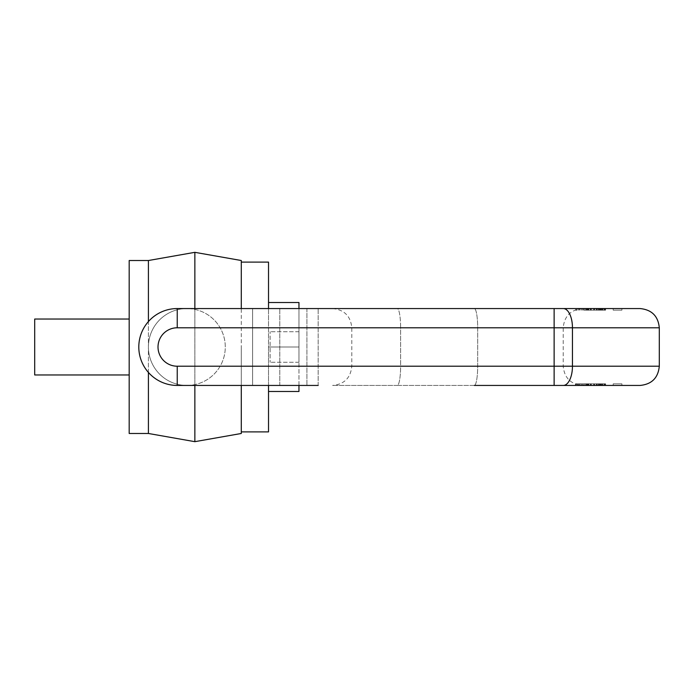 <?xml version="1.0" encoding="UTF-8"?>
<svg xmlns="http://www.w3.org/2000/svg" width="694" height="694" viewBox="0 0 694 694"><rect width="100%" height="100%" fill="white"/><g stroke="black" fill="none" stroke-linecap="round" stroke-linejoin="round"><path stroke-width="0.52" stroke-dasharray="3.47 2.6" d="M148.412 260.519L148.412 433.481M148.412 372.426L148.412 321.574M129.188 260.519L129.188 433.481M129.188 374.968L129.188 319.032L129.188 374.968M34.7 319.032L34.7 374.968M194.858 252.33L194.858 441.67M194.858 385.439L194.858 308.561M241.295 260.519L241.295 433.481M241.295 385.439L241.295 308.561M241.295 347L241.295 431.885L241.295 347M268.526 262.115L268.526 431.885M268.526 385.439L268.526 308.561M298.958 308.561L298.958 347L268.526 347L268.526 302.506L268.526 391.494L268.526 347L298.958 347L298.958 302.506L268.526 302.506M268.526 391.494L298.958 391.494L298.958 347L298.958 385.439M298.958 347L298.958 331.749L298.958 362.251L298.958 347L270.122 347L270.122 331.749L270.122 362.251L270.122 347L298.958 347M298.958 331.749L270.122 331.749L298.958 331.749M298.958 362.251L270.122 362.251L298.958 362.251M640.085 308.561L186.842 308.561A38.439 38.439 0 0 1 225.281 347A38.439 38.439 0 0 1 186.842 385.439L252.607 385.439L186.842 385.439A38.439 38.439 0 0 1 148.412 347A38.439 38.439 0 0 1 186.842 308.561L177.239 308.561A38.439 38.439 0 0 0 138.8 347A38.439 38.439 0 0 0 177.239 385.439A38.439 38.439 0 0 1 138.8 347A38.439 38.439 0 0 1 177.239 308.561A38.439 38.439 0 0 0 138.8 347A38.439 38.439 0 0 0 177.239 385.439L318.173 385.439L306.913 385.439L318.173 385.439L318.173 308.561L318.173 385.439M186.842 308.561A38.439 38.439 0 0 0 148.412 347A38.439 38.439 0 0 0 186.842 385.439A38.439 38.439 0 0 0 225.281 347A38.439 38.439 0 0 0 186.842 308.561M659.3 366.215L572.455 366.215L572.455 327.785L554.133 327.785L554.133 366.215L177.239 366.215A19.215 19.215 0 0 1 158.015 347A19.215 19.215 0 0 1 177.239 327.785L554.133 327.785L554.133 308.561L397.28 308.561L605.125 308.561L575.916 308.561L586.63 308.561L586.63 310.166L605.602 310.166L584.027 310.166L604.474 310.166L586.959 310.166L602.678 310.166L602.678 308.561L586.951 308.561L586.959 310.166L584.027 310.166L584.027 308.561L600.267 308.561L577.07 308.561L577.07 310.166L575.473 310.166L575.473 308.561M474.349 385.439A19.215 3.34 90 0 0 477.68 366.215L477.68 327.785A19.215 3.34 90 0 0 474.349 308.561A19.215 3.34 90 0 1 477.68 327.785L477.68 366.215A19.215 3.34 90 0 1 474.349 385.439L397.28 385.439A19.215 3.34 90 0 0 400.62 366.215L400.62 327.785L351.806 327.785L563.207 327.785L400.62 327.785A19.215 3.34 90 0 0 397.28 308.561L332.582 308.561L397.28 308.561A19.215 3.34 90 0 1 400.62 327.785L400.62 366.215L563.207 366.215L400.62 366.215A19.215 3.34 90 0 1 397.28 385.439L563.294 385.439A19.215 9.161 90 0 0 572.455 366.215L554.133 366.215L554.133 385.439M601.819 308.561L602.236 310.166L601.819 308.561M604.474 308.561L603.971 308.561L603.971 310.166L604.474 310.166L604.474 308.561M596.693 308.561L596.693 310.166M588.321 308.561L605.602 308.561L602.401 308.561L605.602 308.561L605.602 310.166L586.239 310.166L586.239 308.561L605.602 308.561L605.602 310.166L583.524 310.166L583.524 308.561L590.828 308.561L587.558 308.561L588.321 308.561L588.321 310.166L587.558 310.166L587.558 308.561L588.321 308.561M586.447 308.561L585.302 308.561L585.302 310.166L601.134 310.166L601.134 308.561L586.447 308.561L586.447 310.166M613.175 308.561L621.919 308.561L613.175 308.561L621.919 308.561L613.175 308.561L621.919 308.561L613.175 308.561L613.175 310.166L621.919 310.166L613.175 310.166L613.175 308.561L613.175 310.166L621.919 310.166L613.175 310.166M579.533 308.561L579.23 310.166L579.533 308.561M602.592 308.561L586.794 308.561L586.794 310.166L602.592 310.166L602.592 308.561M575.916 385.439L604.474 385.439L586.63 385.439L586.63 383.834L575.916 383.834L605.602 383.834L584.027 383.834L604.474 383.834L586.959 383.834L602.678 383.834L602.678 385.439L586.951 385.439L586.959 383.834L584.027 383.834L584.027 385.439L605.125 385.439L575.473 385.439L605.602 385.439L575.916 385.439L575.916 383.834L575.916 385.439M397.28 385.439L332.582 385.439L397.28 385.439M252.607 385.439L306.913 385.439L252.607 385.439L252.607 308.561L252.607 385.439M601.819 385.439L602.236 383.834L601.819 385.439M604.474 385.439L603.971 385.439L603.971 383.834L604.474 383.834L604.474 385.439M596.693 385.439L596.693 383.834M590.377 385.439L590.377 383.834L585.302 383.834L601.134 383.834L601.134 385.439L585.302 385.439L605.602 385.439L605.602 383.834L586.239 383.834L586.239 385.439L605.602 385.439L586.794 385.439L586.794 383.834L602.592 383.834L602.592 385.439L602.592 383.834L602.592 385.439L605.125 385.439L605.125 383.834L588.417 383.834L605.125 383.834L605.125 385.439L605.125 383.834L605.125 385.439L605.125 383.834L605.125 385.439L605.125 383.834L605.125 385.439L605.125 383.834L605.125 385.439L580.158 385.439L580.158 383.834M605.602 385.439L605.602 383.834L605.602 385.439L605.602 383.834L593.665 383.834L593.665 385.439L593.665 383.834L587.558 383.834L587.558 385.439L588.321 385.439L588.321 383.834L587.558 383.834L590.377 383.834M583.524 385.439L585.302 385.439L585.302 383.834L583.524 383.834L583.524 385.439M613.175 385.439L621.919 385.439L613.175 385.439L621.919 385.439L613.175 385.439L621.919 385.439L621.919 383.834L613.175 383.834L613.175 385.439L613.175 383.834L621.919 383.834L613.175 383.834L621.919 383.834L613.175 383.834L613.175 385.439M575.473 385.439L575.473 383.834L577.07 383.834L577.07 385.439L580.158 385.439M579.533 385.439L579.23 383.834L579.533 385.439M600.657 310.166L588.772 310.166L588.772 308.561L600.657 308.561L600.657 310.166M605.125 308.561L605.125 310.166L588.417 310.166L605.125 310.166L605.125 308.561M581.737 308.561L581.737 310.166M582.275 308.561L582.275 310.166M600.466 310.166L588.555 310.166L600.709 310.166L600.709 308.561L586.473 308.561L586.473 310.166L588.555 310.166L588.555 308.561L600.709 308.561L600.466 310.166M602.401 308.561L602.401 310.166L602.401 308.561M575.916 308.561L575.916 310.166L575.916 308.561M586.239 308.561L586.239 310.166M596.614 310.166L601.256 310.166L596.614 310.166L596.614 308.561L596.614 310.166M601.256 308.561L596.614 308.561L601.256 308.561L601.256 310.166L601.256 308.561M593.665 308.561L593.665 310.166L593.665 308.561M590.377 308.561L590.377 310.166M590.828 308.561L590.828 310.166M584.027 308.561L584.027 310.166L584.027 308.561M588.885 308.561L588.885 310.166L588.885 308.561M591.271 308.561L591.271 310.166M588.417 308.561L588.417 310.166M600.267 308.561L600.267 310.166L600.267 308.561M594.611 308.561L587.298 308.561L594.611 308.561L594.611 310.166L587.298 310.166L594.611 310.166M587.298 310.166L587.931 310.166L587.931 308.561L587.298 308.561L587.298 310.166M599.096 308.561L599.096 310.166M598.644 308.561L598.644 310.166M601.091 308.561L601.091 310.166M599.703 308.561L599.703 310.166M597.43 308.561L597.43 310.166M596.198 308.561L596.198 310.166M600.657 383.834L588.772 383.834L588.772 385.439L600.657 385.439L600.657 383.834M581.737 385.439L581.737 383.834M582.275 385.439L582.275 383.834M613.175 383.834L621.919 383.834L621.919 385.439L621.919 383.834M600.466 385.439L600.466 383.834L588.555 383.834L600.709 383.834L600.709 385.439L586.473 385.439L586.473 383.834L588.555 383.834L588.555 385.439L600.709 385.439M602.401 385.439L602.8 383.834M586.239 385.439L586.239 383.834M596.614 383.834L601.256 383.834L596.614 383.834L596.614 385.439L596.614 383.834M601.256 385.439L596.614 385.439L601.256 385.439L601.256 383.834L601.256 385.439M590.828 385.439L590.828 383.834M584.027 385.439L584.027 383.834L584.027 385.439M588.885 385.439L588.885 383.834L588.885 385.439M591.271 385.439L591.271 383.834M588.417 385.439L588.417 383.834M600.267 385.439L600.267 383.834L600.267 385.439M594.611 385.439L587.298 385.439L594.611 385.439L594.611 383.834L587.298 383.834L594.611 383.834M587.298 383.834L587.931 383.834L587.931 385.439L587.298 385.439L587.298 383.834M599.096 385.439L599.096 383.834M598.644 385.439L598.644 383.834M601.091 385.439L601.091 383.834M599.703 385.439L599.703 383.834M597.43 385.439L597.43 383.834M596.198 385.439L596.198 383.834M563.294 308.561A19.215 9.161 -90 0 1 572.455 327.785L659.3 327.785M580.158 308.561L580.158 310.166M594.073 308.561L594.073 310.166M598.401 308.561L598.401 310.166M601.759 308.561L601.759 310.166M593.934 308.561L593.934 310.166M586.447 385.439L586.447 383.834M594.073 385.439L594.073 383.834M598.401 385.439L598.401 383.834M601.759 385.439L601.759 383.834M593.934 385.439L593.934 383.834M279.786 385.439L279.786 308.561L279.786 385.439M306.913 308.561L306.913 385.439L306.913 308.561M177.239 385.439L177.239 366.215M177.239 327.785L177.239 308.561M582.422 308.561C570.754 309.706 564.343 316.108 563.207 327.785L563.207 366.215C564.343 377.892 570.754 384.294 582.422 385.439M332.582 308.561C344.259 309.706 350.67 316.108 351.806 327.785L351.806 366.215C350.67 377.892 344.259 384.294 332.582 385.439M621.919 310.166L621.919 308.561M586.951 310.166L586.951 308.561M578.397 310.166L578.397 308.561M602.8 310.166L602.8 308.561M605.602 310.166L605.602 308.561L605.602 310.166M583.524 310.166L583.524 308.561L583.524 310.166M586.473 310.166L586.473 308.561M602.678 310.166L602.678 308.561L602.678 310.166M586.352 310.166L586.352 308.561M586.951 383.834L586.951 385.439M578.397 383.834L578.397 385.439M586.473 383.834L586.473 385.439M602.678 383.834L602.678 385.439L602.678 383.834M586.352 383.834L586.352 385.439"/><path stroke-width="1.04" d="M148.412 321.574L148.412 260.519L129.188 260.519L129.188 433.481L148.412 433.481L148.412 372.426M129.188 374.968L34.7 374.968L34.7 319.032L129.188 319.032M148.412 433.481L194.858 441.67L194.858 385.439M194.858 308.561L194.858 252.33L148.412 260.519M194.858 441.67L241.295 433.481L241.295 385.439M241.295 308.561L241.295 260.519L194.858 252.33M241.295 431.885L268.526 431.885L268.526 385.439M268.526 308.561L268.526 262.115L241.295 262.115M298.958 308.561L298.958 302.506L268.526 302.506M298.958 385.439L298.958 391.494L268.526 391.494M318.173 385.439L177.239 385.439A38.439 38.439 0 0 1 138.8 347A38.439 38.439 0 0 1 177.239 308.561L640.085 308.561C651.753 309.706 658.164 316.108 659.3 327.785L572.455 327.785L572.455 366.215L659.3 366.215C658.164 377.892 651.753 384.294 640.085 385.439L474.349 385.439M575.473 308.561L554.133 308.561L554.133 327.785L177.239 327.785A19.215 19.215 0 0 0 158.015 347A19.215 19.215 0 0 0 177.239 366.215L554.133 366.215L554.133 327.785L572.455 327.785A19.215 9.161 90 0 0 563.294 308.561M554.133 385.439L554.133 366.215L572.455 366.215A19.215 9.161 -90 0 1 563.294 385.439L575.473 385.439M605.602 385.439L640.085 385.439M621.919 385.439L613.175 385.439M177.239 327.785L177.239 308.561M177.239 385.439L177.239 366.215M659.3 327.785L659.3 366.215"/></g></svg>
